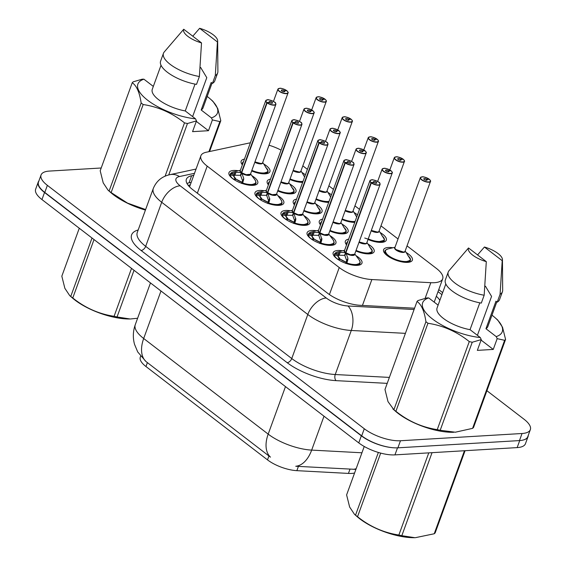 <?xml version="1.0" encoding="UTF-8"?>
<svg xmlns="http://www.w3.org/2000/svg" width="566" height="566" viewBox="0 0 566 566"><rect width="100%" height="100%" fill="white"/><g stroke="black" fill="none" stroke-linecap="round" stroke-linejoin="round"><path stroke-width="0.85" d="M356.064 255.712A15.317 5.66 -160 0 1 361.957 263.169A15.317 5.66 -160 0 1 357.252 265.369A15.317 5.66 -160 0 1 340.767 261.11A15.317 5.66 -160 0 1 333.176 252.691A15.317 5.66 -160 0 1 337.881 250.49A15.317 5.66 -160 0 1 342.501 250.773M330.013 235.704A15.317 5.66 -160 0 1 335.907 243.161A15.317 5.66 -160 0 1 331.202 245.361A15.317 5.66 -160 0 1 314.717 241.102A15.317 5.66 -160 0 1 307.119 232.683A15.317 5.66 -160 0 1 311.831 230.482A15.317 5.66 -160 0 1 316.451 230.765M303.963 215.696A15.317 5.66 -160 0 1 309.857 223.153A15.317 5.66 -160 0 1 305.152 225.353A15.317 5.66 -160 0 1 288.667 221.094A15.317 5.66 -160 0 1 281.069 212.675A15.317 5.66 -160 0 1 285.78 210.474A15.317 5.66 -160 0 1 290.4 210.757M277.913 195.687A15.317 5.66 -160 0 1 283.807 203.144A15.317 5.66 -160 0 1 279.102 205.345A15.317 5.66 -160 0 1 262.617 201.086A15.317 5.66 -160 0 1 255.018 192.666A15.317 5.66 -160 0 1 259.73 190.466A15.317 5.66 -160 0 1 264.35 190.749M251.863 175.679A15.317 5.66 -160 0 1 257.756 183.136A15.317 5.66 -160 0 1 253.052 185.337A15.317 5.66 -160 0 1 236.567 181.078A15.317 5.66 -160 0 1 228.968 172.658A15.317 5.66 -160 0 1 233.673 170.458A15.317 5.66 -160 0 1 238.3 170.741M367.964 244.038A15.317 5.66 -160 0 1 374.14 251.665A15.317 5.66 -160 0 1 369.428 253.865A15.317 5.66 -160 0 1 355.851 250.979M346.569 244.873A15.317 5.66 -160 0 1 345.352 241.187A15.317 5.66 -160 0 1 348.649 239.149M341.914 224.03A15.317 5.66 -160 0 1 348.09 231.657A15.317 5.66 -160 0 1 343.378 233.857A15.317 5.66 -160 0 1 329.801 230.97M320.519 224.865A15.317 5.66 -160 0 1 319.302 221.179A15.317 5.66 -160 0 1 322.599 219.141M315.863 204.022A15.317 5.66 -160 0 1 322.033 211.649A15.317 5.66 -160 0 1 317.328 213.849A15.317 5.66 -160 0 1 303.751 210.962M294.469 204.857A15.317 5.66 -160 0 1 293.252 201.171A15.317 5.66 -160 0 1 296.549 199.133M289.813 184.014A15.317 5.66 -160 0 1 295.983 191.641A15.317 5.66 -160 0 1 291.278 193.841A15.317 5.66 -160 0 1 277.694 190.954M268.418 184.849A15.317 5.66 -160 0 1 267.202 181.162A15.317 5.66 -160 0 1 270.498 179.125M263.763 164.006A15.317 5.66 -160 0 1 269.932 171.632A15.317 5.66 -160 0 1 265.228 173.833A15.317 5.66 -160 0 1 251.644 170.946M242.361 164.84A15.317 5.66 -160 0 1 241.151 161.154A15.317 5.66 -160 0 1 244.448 159.117M406.197 252.542A15.317 5.66 -160 0 1 412.366 260.169A15.317 5.66 -160 0 1 407.662 262.369A15.317 5.66 -160 0 1 391.177 258.11A15.317 5.66 -160 0 1 383.585 249.691A15.317 5.66 -160 0 1 388.29 247.491A15.317 5.66 -160 0 1 392.903 247.767M380.147 232.534A15.317 5.66 -160 0 1 386.316 240.161A15.317 5.66 -160 0 1 381.611 242.361A15.317 5.66 -160 0 1 368.027 239.475M354.755 222.381A15.317 5.66 -160 0 1 341.977 219.466M328.705 202.373A15.317 5.66 -160 0 1 315.927 199.458M302.654 182.365A15.317 5.66 -160 0 1 289.877 179.45M250.377 142.823A27.027 9.997 20 0 0 249.019 143.064L206.137 152.268A27.027 9.997 20 0 0 200.888 155.756A27.027 9.997 20 0 0 207.198 166.135L339.246 267.555A27.027 9.997 20 0 0 371.862 279.547L430.818 282.689A27.027 9.997 20 0 0 434.391 282.689A27.027 9.997 20 0 0 442.697 278.805A27.027 9.997 20 0 0 436.393 268.418L407.025 245.87M140.637 356.219L140.29 357.181A24.324 8.992 20 0 0 145.964 366.527L267.506 459.875A24.324 8.992 20 0 0 296.86 470.664L348.444 473.417A24.324 8.992 20 0 0 351.663 473.417A24.324 8.992 20 0 0 354.571 473.027M281.054 150.117A27.027 9.997 20 0 0 269.006 145.2M398.032 238.965L380.975 225.862M359.495 209.356L354.924 205.854M333.438 189.348L328.874 185.846M307.388 169.34L302.824 165.838M328.039 192.518A15.317 5.66 -160 0 1 331.421 194.895M354.097 212.526A15.317 5.66 -160 0 1 357.471 214.903M301.989 172.51A15.317 5.66 -160 0 1 305.371 174.887M160.985 290.988L143.686 338.503A36.04 13.322 20 0 1 135.281 324.665C132.982 331.145 132.727 337.697 134.517 344.305L137.722 351.953L145.971 361.525A31.533 19.032 -52.5 0 1 143.686 338.503L268.185 434.122A36.04 13.322 20 0 0 311.668 450.104A31.533 18.636 93 0 1 295.742 466.257L355.413 469.356M393.632 447.784A27.027 9.997 -160 0 1 361.334 435.813L44.53 192.49A27.027 9.997 -160 0 1 38.226 182.111A27.027 9.997 -160 0 1 38.877 180.979M528.262 435.353A27.027 9.997 -160 0 1 528.036 436.641A27.027 9.997 -160 0 1 523.012 440.079M145.971 361.525L270.47 457.144A31.533 19.032 127.5 0 1 268.185 434.122L285.476 386.606M528.036 436.641L525.453 443.716A27.027 9.997 -160 0 1 517.154 447.6L394.948 454.88A27.027 9.997 -160 0 1 358.759 442.888L41.955 199.572A27.027 9.997 -160 0 1 35.651 189.193L38.226 182.111M439.86 300.32A27.027 9.997 20 0 0 436.336 296.273M486.909 390.717L524.045 419.243A27.027 9.997 -160 0 1 530.349 429.622A27.027 9.997 -160 0 1 522.043 433.506L400.473 440.744A27.027 9.997 -160 0 1 364.285 428.752L47.367 185.351A27.027 9.997 -160 0 1 41.063 174.965A27.027 9.997 -160 0 1 49.369 171.081L101.201 167.996M530.349 429.622L527.774 436.704A27.027 9.997 -160 0 1 519.468 440.589L397.898 447.826A27.027 9.997 -160 0 1 361.709 435.834L44.792 192.433A27.027 9.997 -160 0 1 38.488 182.047L41.063 174.965M193.777 175.29L191.633 175.75A27.027 9.997 20 0 0 186.384 179.238A27.027 9.997 20 0 0 192.688 189.624L327.728 293.337A27.027 9.997 20 0 0 360.337 305.322L414.56 308.208M186.971 183.462A27.027 9.997 -160 0 1 189.058 182.832L191.202 182.372M326.073 100.387A5.405 2.002 -160 0 1 326.278 101.385A5.405 2.002 -160 0 1 324.622 102.163A5.405 2.002 -160 0 1 318.8 100.663A5.405 2.002 -160 0 1 316.118 97.692L317.887 96.821C318.884 96.468 321.212 97.218 324.849 99.064L324.834 99.276M324.849 99.064L324.799 99.05A5.228 1.931 20 0 0 317.95 96.843A5.228 1.931 20 0 0 317.568 99.602A5.228 1.931 20 0 0 324.566 101.915A5.228 1.931 20 0 0 325.089 99.269L322.578 99.34L322.245 100.26M322.578 99.34A1.804 0.665 -160 0 1 322.953 99.998A1.804 0.665 -160 0 1 322.401 100.253A1.804 0.665 -160 0 1 320.455 99.758A1.804 0.665 -160 0 1 319.564 98.767A1.804 0.665 -160 0 1 320.115 98.505A1.804 0.665 -160 0 1 322.478 99.269L324.799 99.05M322.478 99.269L322.118 100.253M299.195 172.014L293.167 170.401A5.405 2.002 20 0 0 299.195 172.014A5.405 2.002 20 0 0 300.857 171.243L326.278 101.385C326.724 101.3 326.349 100.599 325.146 99.291L325.174 99.34M304.614 176.967L301.409 171.583M300.355 182.252A13.513 4.995 20 0 0 302.032 182.252A13.513 4.995 20 0 0 302.718 182.188M304.734 176.634A13.513 4.995 20 0 0 303.793 175.736M287.846 91.89A5.405 2.002 -160 0 1 288.052 92.881A5.405 2.002 -160 0 1 286.389 93.659A5.405 2.002 -160 0 1 280.573 92.159A5.405 2.002 -160 0 1 277.892 89.187L279.654 88.317C280.658 87.963 282.979 88.713 286.622 90.56L286.608 90.779M286.622 90.56L286.573 90.546A5.228 1.931 20 0 0 279.724 88.338A5.228 1.931 20 0 0 279.335 91.098A5.228 1.931 20 0 0 286.332 93.418A5.228 1.931 20 0 0 286.863 90.772L284.351 90.843L284.019 91.756M284.351 90.843A1.804 0.665 -160 0 1 284.719 91.494A1.804 0.665 -160 0 1 284.167 91.756A1.804 0.665 -160 0 1 282.229 91.253A1.804 0.665 -160 0 1 281.337 90.263A1.804 0.665 -160 0 1 281.889 90.001A1.804 0.665 -160 0 1 284.252 90.765L286.573 90.546M284.252 90.765L283.891 91.749M260.968 163.51L254.941 161.897A5.405 2.002 20 0 0 260.961 163.517A5.405 2.002 20 0 0 262.624 162.739L288.052 92.881C288.497 92.796 288.115 92.102 286.92 90.786L286.948 90.836M251.856 170.373A13.174 4.868 -160 0 0 267.937 170.755L263.176 163.079M262.051 173.741L267.951 171.774L268.086 171.173M242.623 162.392A13.513 4.995 20 0 0 242.559 162.562A13.513 4.995 20 0 0 242.616 164.147M262.122 173.748A13.513 4.995 20 0 0 263.806 173.748A13.513 4.995 20 0 0 267.959 171.802A13.513 4.995 20 0 0 268.051 171.42M268.065 171.017A13.513 4.995 20 0 0 265.567 167.232M230.836 173.911A13.174 4.875 -160 0 1 233.341 171.908C231.374 172.602 230.397 173.309 230.397 174.045L230.27 174.738L230.836 173.911L235.958 172.354L241.378 172.573L240.38 175.311L240.918 174.894M275.663 103.394A5.405 2.002 -160 0 1 275.868 104.392A5.405 2.002 -160 0 1 274.213 105.163A5.405 2.002 -160 0 1 267.124 102.885L241.675 172.8L243.727 178.318L242.722 183.037L241.661 183.483M267.124 102.885L267.308 102.715A5.228 1.931 20 0 0 274.156 104.922A5.228 1.931 20 0 0 274.538 102.163A5.228 1.931 20 0 0 267.541 99.842A5.228 1.931 20 0 0 267.018 102.496L266.827 102.651A5.405 2.002 -160 0 1 265.709 100.691L240.288 170.543A5.405 2.002 20 0 0 241.399 172.51L241.378 172.573M241.675 172.8L240.677 175.545L242.694 181.155A1.804 0.665 -160 0 1 242.948 181.636L242.828 182.761M267.018 102.496L269.529 102.418A1.804 0.665 -160 0 1 269.154 101.767A1.804 0.665 -160 0 1 269.706 101.505A1.804 0.665 -160 0 1 271.652 102.007A1.804 0.665 -160 0 1 272.543 102.998A1.804 0.665 -160 0 1 271.991 103.26A1.804 0.665 -160 0 1 269.628 102.496L267.308 102.715M248.785 175.021A5.405 2.002 20 0 0 250.448 174.243L246.132 174.71L241.703 172.736A5.405 2.002 20 0 0 248.785 175.021M266.827 102.651L241.399 172.51L241.788 172.496M249.875 185.252L255.768 183.299A13.513 4.995 20 0 0 255.825 183.151M241.682 183.313L241.809 182.139A9.905 3.665 -160 0 1 236.362 179.323L241.809 182.118L242.687 181.155M230.546 173.72A13.513 4.995 20 0 0 230.376 174.066A13.513 4.995 20 0 0 233.164 178.969L235.81 178.891A9.905 3.665 -160 0 1 233.687 175.885L235.824 178.891L235.633 179.38M240.38 175.311L234.932 175.205L233.701 175.892L230.27 174.738M236.369 179.309L233.942 179.535M249.946 185.259A13.513 4.995 20 0 0 251.622 185.252A13.513 4.995 20 0 0 255.775 183.306L255.153 185.025M235.958 172.354L234.932 175.205M432.042 452.673L401.825 535.691L414.871 537.7A42.344 15.657 -160 0 1 359.82 518.845A42.344 15.657 -160 0 1 357.21 516.716L354.493 514.331L355.526 515.159L378.357 452.446M380.692 453.104L357.542 516.708A48.655 17.992 -160 0 1 356.516 515.937A48.655 17.992 -160 0 1 355.526 515.159M364.235 446.482L346.611 494.903L349.632 507.016L354.493 514.331M401.825 535.691A48.655 17.992 -160 0 1 398.867 535.033L428.773 452.864M465.075 450.706L435.169 532.875A48.655 17.992 -160 0 1 434.228 533.766L464.445 450.741M415.359 537.686L434.228 533.766M357.542 516.708C369.874 526.599 383.649 532.712 398.867 535.033M505.58 339.423L473.537 427.464A48.655 17.992 -160 0 1 472.589 428.356L504.631 340.315L497.174 338.645L496.226 336.614A42.344 15.657 -160 0 0 494.974 317.611L497.691 319.995L502.53 327.254L505.58 339.423A48.655 17.992 -160 0 1 504.631 340.315M497.174 338.645L493.255 349.427L477.343 350.375L481.263 339.593L472.235 342.246L440.192 430.287L455.34 432.212L472.589 428.356M491.974 315.177A42.344 15.657 -160 0 1 494.974 317.611M477.4 335.32L491.571 296.386L485.458 286.247M484.857 286.078A20.369 7.528 -160 0 1 485.812 286.707M484.418 247.024A18.02 6.665 -160 0 1 502.445 259.582A18.02 6.665 -160 0 1 502.212 260.685L484.418 247.024L477.57 254.933M502.445 259.582L502.679 290.266A28.831 10.662 -160 0 1 502.431 291.723A28.831 10.662 -160 0 1 500.082 294.278L497.217 302.145L495.972 301.19L485.953 328.719L496.226 336.614M502.212 260.685L500.082 294.278M502.431 291.723L499.566 299.591A28.831 10.662 -160 0 1 497.217 302.145M496.828 301.848L487.857 326.504A27.027 9.997 -160 0 1 485.953 328.719M481.263 339.593L480.315 337.562A42.344 15.657 -160 0 1 432.537 319.04A42.344 15.657 -160 0 1 428.681 297.907L426.99 297.907L417.963 300.56A48.655 17.992 -160 0 0 417.022 301.452L384.979 389.493L388 401.605L393.894 409.749L425.936 321.714C424.366 311.18 421.387 304.423 417.022 301.452M472.235 342.246A48.655 17.992 -160 0 1 469.278 341.588C456.946 331.697 443.171 325.584 427.953 323.257A48.655 17.992 -160 0 1 425.936 321.714M440.192 430.287A48.655 17.992 -160 0 1 437.235 429.629L469.278 341.588M427.953 323.257L395.91 411.298A48.655 17.992 -160 0 1 393.894 409.749M453.515 432.283A42.344 15.657 -160 0 1 453.239 432.29A42.344 15.657 -160 0 1 395.577 411.305L392.861 408.921M395.91 411.298C408.242 421.189 422.017 427.302 437.235 429.629M486.3 261.634A18.02 6.665 -160 0 1 468.507 247.972L486.3 261.634L484.171 295.226A28.831 10.662 -160 0 1 448.244 271.998A28.831 10.662 -160 0 1 449.001 270.725L468.507 247.972M484.171 295.226L481.305 303.093A28.831 10.662 -160 0 1 445.385 279.866L448.244 271.998M480.315 337.562L470.042 329.667A27.027 9.997 -160 0 1 437.058 308.017L445.81 283.969M470.042 329.667L479.812 302.824M438.105 305.138L428.681 297.907M493.255 349.427L481.086 340.081M134.036 270.293L117.042 316.967L130.088 318.976A42.344 15.657 -160 0 1 75.037 300.122A42.344 15.657 -160 0 1 72.434 297.992L69.71 295.608L70.75 296.435L92.01 238.017M94.027 239.567L72.766 297.985A48.655 17.992 -160 0 1 71.741 297.214A48.655 17.992 -160 0 1 70.75 296.435M79.275 228.24L61.828 276.18L64.857 288.292L69.71 295.608M117.042 316.967A48.655 17.992 -160 0 1 114.084 316.309L131.531 268.369M130.576 318.962L137.616 318.255M72.766 297.985C85.098 307.876 98.866 313.988 114.084 316.309M207.198 96.453A42.344 15.657 -160 0 1 210.198 98.887A42.344 15.657 -160 0 1 211.443 117.891L212.399 119.921L219.856 121.591A48.655 17.992 -160 0 0 220.797 120.7L209.576 151.525M210.198 98.887L212.915 101.272L217.747 108.531L220.797 120.7M192.617 116.596L206.788 77.662L200.675 67.531M200.081 67.354A20.369 7.528 -160 0 1 201.029 67.984M199.642 28.3A18.02 6.665 -160 0 1 217.662 40.858A18.02 6.665 -160 0 1 217.429 41.962L199.642 28.3L192.794 36.21M217.662 40.858L217.896 71.542A28.831 10.662 -160 0 1 217.648 73A28.831 10.662 -160 0 1 215.299 75.554L212.434 83.421L211.189 82.466L201.171 109.995L211.443 117.891M217.429 41.962L215.299 75.554M217.648 73L214.79 80.867A28.831 10.662 -160 0 1 212.434 83.421M212.045 83.124L203.074 107.781A27.027 9.997 -160 0 1 201.171 109.995M212.399 119.921L208.472 130.704L192.56 131.652L196.487 120.869L187.452 123.522A48.655 17.992 -160 0 1 184.495 122.864C172.163 112.974 158.388 106.861 143.177 104.533A48.655 17.992 -160 0 1 141.16 102.991C139.583 92.456 136.611 85.699 132.239 82.728A48.655 17.992 -160 0 1 133.18 81.837L142.215 79.183L143.906 79.183A42.344 15.657 -160 0 0 147.761 100.316A42.344 15.657 -160 0 0 195.532 118.839L185.259 110.943A27.027 9.997 -160 0 1 152.275 89.294L161.027 65.246M196.487 120.869L195.532 118.839M208.904 151.674L219.856 121.591M187.452 123.522L168.732 174.951M165.081 176.203L184.495 122.864M143.177 104.533L111.134 192.574A48.655 17.992 -160 0 1 109.118 191.025L141.16 102.991M132.239 82.728L100.196 170.769L103.217 182.882L108.078 190.197L109.118 191.025M145.427 210.078A42.344 15.657 -160 0 1 110.794 192.582L108.078 190.197M111.134 192.574L127.477 203.095L145.618 209.554M201.517 42.91A18.02 6.665 -160 0 1 183.731 29.248L201.517 42.91L199.388 76.502A28.831 10.662 -160 0 1 163.468 53.275A28.831 10.662 -160 0 1 164.218 52.001L183.731 29.248M199.388 76.502L196.522 84.369A28.831 10.662 -160 0 1 160.602 61.142L163.468 53.275M185.259 110.943L195.029 84.101M153.322 86.421L143.906 79.183M208.472 130.704L196.303 121.357M352.123 120.395A5.405 2.002 -160 0 1 352.328 121.393A5.405 2.002 -160 0 1 350.672 122.171A5.405 2.002 -160 0 1 344.85 120.671A5.405 2.002 -160 0 1 342.168 117.7L343.937 116.829C344.935 116.476 347.262 117.226 350.899 119.072L350.885 119.284M350.899 119.072L350.849 119.058A5.228 1.931 20 0 0 344.001 116.851A5.228 1.931 20 0 0 343.619 119.61A5.228 1.931 20 0 0 350.616 121.923A5.228 1.931 20 0 0 351.139 119.277L348.628 119.348L348.295 120.268M348.628 119.348A1.804 0.665 -160 0 1 349.003 120.006A1.804 0.665 -160 0 1 348.451 120.261A1.804 0.665 -160 0 1 346.512 119.766A1.804 0.665 -160 0 1 345.614 118.775A1.804 0.665 -160 0 1 346.173 118.513A1.804 0.665 -160 0 1 348.529 119.277L350.849 119.058M348.529 119.277L348.175 120.261M325.245 192.023L319.217 190.409A5.405 2.002 20 0 0 325.245 192.023A5.405 2.002 20 0 0 326.907 191.251L352.328 121.393C352.774 121.308 352.399 120.608 351.196 119.299L351.224 119.348M330.664 196.975L327.459 191.591M326.405 202.26A13.513 4.995 20 0 0 328.082 202.26A13.513 4.995 20 0 0 328.768 202.196M330.785 196.643A13.513 4.995 20 0 0 329.844 195.744M378.18 140.403A5.405 2.002 -160 0 1 378.385 141.401A5.405 2.002 -160 0 1 376.723 142.179A5.405 2.002 -160 0 1 370.9 140.679A5.405 2.002 -160 0 1 368.225 137.708L369.987 136.838C370.992 136.484 373.312 137.234 376.949 139.08L376.942 139.293M376.949 139.08L376.906 139.066A5.228 1.931 20 0 0 370.058 136.859A5.228 1.931 20 0 0 369.669 139.618A5.228 1.931 20 0 0 376.666 141.932A5.228 1.931 20 0 0 377.189 139.286L374.678 139.356L374.345 140.276M374.678 139.356A1.804 0.665 -160 0 1 375.053 140.014A1.804 0.665 -160 0 1 374.501 140.269A1.804 0.665 -160 0 1 372.562 139.774A1.804 0.665 -160 0 1 371.664 138.783A1.804 0.665 -160 0 1 372.223 138.521A1.804 0.665 -160 0 1 374.579 139.286L376.906 139.066M374.579 139.286L374.225 140.269M351.295 212.031L345.274 210.418A5.405 2.002 20 0 0 351.295 212.031A5.405 2.002 20 0 0 352.958 211.26L378.385 141.401C378.824 141.316 378.449 140.616 377.246 139.307L377.274 139.356M356.721 216.983L353.509 211.599M352.455 222.268A13.513 4.995 20 0 0 354.132 222.268A13.513 4.995 20 0 0 354.818 222.205M356.842 216.651A13.513 4.995 20 0 0 355.901 215.752M404.23 160.411A5.405 2.002 -160 0 1 404.435 161.409A5.405 2.002 -160 0 1 402.773 162.187A5.405 2.002 -160 0 1 396.95 160.687A5.405 2.002 -160 0 1 394.276 157.716L396.037 156.846C397.042 156.492 399.363 157.242 403.006 159.088L402.992 159.301M403.006 159.088L402.957 159.074A5.228 1.931 20 0 0 396.108 156.867A5.228 1.931 20 0 0 395.719 159.626A5.228 1.931 20 0 0 402.716 161.94A5.228 1.931 20 0 0 403.24 159.294L400.735 159.364L400.395 160.284M400.735 159.364A1.804 0.665 -160 0 1 401.103 160.022A1.804 0.665 -160 0 1 400.551 160.277A1.804 0.665 -160 0 1 398.613 159.782A1.804 0.665 -160 0 1 397.714 158.791A1.804 0.665 -160 0 1 398.273 158.53A1.804 0.665 -160 0 1 400.629 159.294L402.957 159.074M400.629 159.294L400.275 160.277M377.345 232.039L371.324 230.426A5.405 2.002 20 0 0 377.345 232.039A5.405 2.002 20 0 0 379.008 231.268L404.435 161.409C404.881 161.324 404.499 160.624 403.296 159.315L403.325 159.364M368.24 238.902A13.174 4.868 -160 0 0 384.321 239.284L379.56 231.607M364.723 238.01L377.041 242.156L384.335 240.302L384.47 239.694M378.505 242.276A13.513 4.995 20 0 0 380.182 242.276A13.513 4.995 20 0 0 384.335 240.331A13.513 4.995 20 0 0 384.434 239.942M384.448 239.538A13.513 4.995 20 0 0 381.951 235.76M430.28 180.42A5.405 2.002 -160 0 1 430.485 181.417A5.405 2.002 -160 0 1 428.823 182.195A5.405 2.002 -160 0 1 423.007 180.696A5.405 2.002 -160 0 1 420.326 177.724L422.087 176.854C423.092 176.5 425.413 177.25 429.056 179.097L429.042 179.309M429.056 179.097L429.007 179.082A5.228 1.931 20 0 0 422.158 176.875A5.228 1.931 20 0 0 421.769 179.634A5.228 1.931 20 0 0 428.766 181.948A5.228 1.931 20 0 0 429.29 179.302L426.785 179.372L426.453 180.292M426.785 179.372A1.804 0.665 -160 0 1 427.153 180.03A1.804 0.665 -160 0 1 426.601 180.285A1.804 0.665 -160 0 1 424.663 179.79A1.804 0.665 -160 0 1 423.771 178.799A1.804 0.665 -160 0 1 424.323 178.538A1.804 0.665 -160 0 1 426.686 179.302L429.007 179.082M426.686 179.302L426.325 180.285M421.118 177.087A5.405 2.002 -160 0 0 420.326 177.724L394.898 247.575A5.405 2.002 20 0 0 396.158 249.648A5.405 2.002 20 0 0 403.395 252.047A5.405 2.002 20 0 0 405.058 251.276L430.485 181.417C430.931 181.332 430.549 180.632 429.346 179.323L429.382 179.372M403.395 252.047L396.158 249.648A5.405 1.995 -160 0 0 404.485 251.82M395.011 247.271L387.936 248.941A13.174 4.868 -160 0 0 393.561 258.577A13.174 4.868 -160 0 0 410.371 259.292L405.61 251.615M404.485 262.277L410.385 260.31A13.513 4.995 20 0 0 410.484 259.95M385.057 250.929A13.513 4.995 20 0 0 384.986 251.092L388.142 256.285A13.513 4.995 20 0 0 388.205 256.334M387.936 248.941C385.665 249.917 384.689 250.639 384.993 251.092A13.513 4.995 20 0 0 388.142 256.285M404.556 262.284A13.513 4.995 20 0 0 406.232 262.277A13.513 4.995 20 0 0 410.385 260.339L410.52 259.702M410.499 259.546A13.513 4.995 20 0 0 408.001 255.768M256.596 193.728A13.513 4.995 20 0 0 256.426 194.074L256.327 194.746L256.886 193.919L262.016 192.362L267.428 192.582L266.43 195.32L266.968 194.902M301.713 123.402A5.405 2.002 -160 0 1 301.919 124.4A5.405 2.002 -160 0 1 300.263 125.171A5.405 2.002 -160 0 1 293.174 122.893L267.725 192.808L269.777 199.522L268.772 203.045L267.711 203.491M293.174 122.893L293.358 122.723A5.228 1.931 20 0 0 300.206 124.93A5.228 1.931 20 0 0 300.588 122.171A5.228 1.931 20 0 0 293.591 119.851A5.228 1.931 20 0 0 293.068 122.504L292.877 122.659A5.405 2.002 -160 0 1 291.759 120.7L266.338 190.551A5.405 2.002 20 0 0 267.456 192.518L267.428 192.582M267.725 192.808L266.728 195.553L268.744 201.163A1.804 0.665 -160 0 1 268.999 201.645L268.878 202.77M293.068 122.504L295.579 122.426A1.804 0.665 -160 0 1 295.204 121.775A1.804 0.665 -160 0 1 295.756 121.513A1.804 0.665 -160 0 1 297.702 122.015A1.804 0.665 -160 0 1 298.593 123.006A1.804 0.665 -160 0 1 298.041 123.268A1.804 0.665 -160 0 1 295.678 122.504L293.358 122.723M274.835 195.029A5.405 2.002 20 0 0 276.498 194.251L272.182 194.718L267.753 192.744A5.405 2.002 20 0 0 274.835 195.029M292.877 122.659L267.456 192.518L267.838 192.504M275.925 205.26L281.818 203.307A13.513 4.995 20 0 0 281.875 203.159M267.732 203.321L267.86 202.147A9.905 3.665 -160 0 1 262.412 199.331L267.86 202.126L269.777 198.326M256.886 193.919A13.174 4.875 -160 0 1 259.391 191.916C257.424 192.61 256.448 193.317 256.448 194.053A13.513 4.995 20 0 0 259.214 198.977L261.86 198.899A9.905 3.665 -160 0 1 259.737 195.893M266.43 195.32L260.99 195.213L259.752 195.9L261.874 198.899L261.683 199.388M262.405 199.324L259.992 199.543M275.996 205.267A13.513 4.995 20 0 0 277.673 205.26A13.513 4.995 20 0 0 281.826 203.314L281.203 205.034M260.813 192.638L260.035 194.761A1.804 0.665 -160 0 1 260.983 195.199L262.016 192.362M282.936 213.927A13.174 4.875 -160 0 1 285.441 211.925C283.481 212.618 282.498 213.325 282.498 214.061L282.377 214.755L282.936 213.927L288.066 212.37L293.478 212.59L292.481 215.328L293.018 214.91M327.771 143.41A5.405 2.002 -160 0 1 327.976 144.408A5.405 2.002 -160 0 1 326.313 145.179A5.405 2.002 -160 0 1 319.224 142.901L293.775 212.816L295.827 219.53L294.822 223.054L293.761 223.499M319.224 142.901L319.408 142.731A5.228 1.931 20 0 0 326.257 144.938A5.228 1.931 20 0 0 326.639 142.179A5.228 1.931 20 0 0 319.649 139.859A5.228 1.931 20 0 0 319.118 142.512L318.927 142.667A5.405 2.002 -160 0 1 317.816 140.708L292.389 210.559A5.405 2.002 20 0 0 293.506 212.526L293.478 212.59M293.775 212.816L292.778 215.561L294.794 221.172A1.804 0.665 -160 0 1 295.049 221.653L294.928 222.778M319.118 142.512L321.63 142.434A1.804 0.665 -160 0 1 321.255 141.783A1.804 0.665 -160 0 1 321.813 141.521A1.804 0.665 -160 0 1 323.752 142.024A1.804 0.665 -160 0 1 324.643 143.014A1.804 0.665 -160 0 1 324.092 143.276A1.804 0.665 -160 0 1 321.729 142.512L319.408 142.731M300.886 215.038A5.405 2.002 20 0 0 302.548 214.259L298.232 214.726L293.804 212.752A5.405 2.002 20 0 0 300.886 215.038M318.927 142.667L293.506 212.526L293.888 212.512M301.975 225.268L307.869 223.315A13.513 4.995 20 0 0 307.925 223.167M293.782 223.329L293.91 222.155A9.905 3.665 -160 0 1 288.462 219.339L293.91 222.134L295.827 218.335M282.646 213.736A13.513 4.995 20 0 0 282.476 214.082A13.513 4.995 20 0 0 285.264 218.985L287.91 218.908A9.905 3.665 -160 0 1 285.788 215.901L287.931 218.908L287.733 219.396M292.481 215.328L287.04 215.221L285.802 215.908L282.377 214.755M288.455 219.332L286.042 219.551M302.046 225.275A13.513 4.995 20 0 0 303.723 225.268A13.513 4.995 20 0 0 307.876 223.322L307.253 225.042M286.863 212.646L286.085 214.769A1.804 0.665 -160 0 1 287.033 215.207L288.066 212.37M308.696 233.744A13.513 4.995 20 0 0 308.527 234.091L308.428 234.763L308.986 233.935L314.116 232.378L319.528 232.598L318.531 235.336L319.068 234.918M353.821 163.418A5.405 2.002 -160 0 1 354.026 164.416A5.405 2.002 -160 0 1 352.363 165.187A5.405 2.002 -160 0 1 345.274 162.909L319.832 232.824L321.877 239.538L320.872 243.062L319.818 243.507M345.274 162.909L345.458 162.739A5.228 1.931 20 0 0 352.307 164.947A5.228 1.931 20 0 0 352.696 162.187A5.228 1.931 20 0 0 345.699 159.867A5.228 1.931 20 0 0 345.168 162.52L344.977 162.675A5.405 2.002 -160 0 1 343.866 160.716L318.439 230.567A5.405 2.002 20 0 0 319.557 232.534L319.528 232.598M319.832 232.824L318.828 235.569L320.844 241.18A1.804 0.665 -160 0 1 321.106 241.661L320.979 242.786M345.168 162.52L347.68 162.442A1.804 0.665 -160 0 1 347.305 161.791A1.804 0.665 -160 0 1 347.864 161.529A1.804 0.665 -160 0 1 349.802 162.032A1.804 0.665 -160 0 1 350.694 163.022A1.804 0.665 -160 0 1 350.142 163.284A1.804 0.665 -160 0 1 347.779 162.52L345.458 162.739M326.936 235.046A5.405 2.002 20 0 0 328.598 234.267L324.283 234.734L319.854 232.76A5.405 2.002 20 0 0 326.936 235.046M344.977 162.675L319.557 232.534L319.939 232.52M328.025 245.276L333.926 243.323C334.456 243.175 334.166 241.986 333.056 239.772A13.174 4.875 -160 0 1 320.872 243.062M319.832 243.338L319.967 242.142A9.905 3.665 -160 0 1 314.512 239.347L319.967 242.142L321.877 238.343M308.986 233.935A13.174 4.875 -160 0 1 311.491 231.933C309.531 232.626 308.548 233.334 308.548 234.069A13.513 4.995 20 0 0 311.314 238.994L313.96 238.916A9.905 3.665 -160 0 1 311.845 235.909M313.96 238.93L313.783 239.404M318.531 235.336L313.09 235.23L311.852 235.916L313.981 238.916M314.526 239.333L312.092 239.56M328.096 245.283A13.513 4.995 20 0 0 329.773 245.276A13.513 4.995 20 0 0 333.926 243.33A13.513 4.995 20 0 0 333.975 243.175M314.116 232.378L313.09 235.23M335.037 253.943A13.174 4.875 -160 0 1 337.541 251.941C335.581 252.634 334.598 253.342 334.598 254.077L334.478 254.771L335.037 253.943L340.166 252.386L345.578 252.606L344.581 255.344L345.119 254.926M379.871 183.426A5.405 2.002 -160 0 1 380.076 184.424A5.405 2.002 -160 0 1 378.413 185.195A5.405 2.002 -160 0 1 371.331 182.917L345.883 252.832L347.934 258.351L346.93 263.07L345.868 263.515M371.331 182.917L371.508 182.747A5.228 1.931 20 0 0 378.357 184.955A5.228 1.931 20 0 0 378.746 182.195A5.228 1.931 20 0 0 371.749 179.875A5.228 1.931 20 0 0 371.218 182.528L371.027 182.684A5.405 2.002 -160 0 1 369.916 180.724L344.489 250.575A5.405 2.002 20 0 0 345.607 252.542L345.578 252.606M345.883 252.832L344.878 255.577L346.901 261.188A1.804 0.665 -160 0 1 347.156 261.669L347.029 262.794M371.218 182.528L373.73 182.45A1.804 0.665 -160 0 1 373.355 181.799A1.804 0.665 -160 0 1 373.914 181.537A1.804 0.665 -160 0 1 375.852 182.04A1.804 0.665 -160 0 1 376.744 183.03A1.804 0.665 -160 0 1 376.192 183.292A1.804 0.665 -160 0 1 373.829 182.528L371.508 182.747M352.986 255.054A5.405 2.002 20 0 0 354.649 254.275L350.333 254.742L345.904 252.769A5.405 2.002 20 0 0 352.986 255.054M371.027 182.684L345.607 252.535L345.989 252.528M354.075 265.284L359.976 263.332A13.513 4.995 20 0 0 360.033 263.183M338.143 259.568L340.576 259.341L346.017 262.15L347.934 258.351M345.883 263.346L346.017 262.171A9.905 3.665 -160 0 1 340.562 259.355M344.581 255.344L339.14 255.238L337.909 255.924L340.017 258.938A9.905 3.665 -160 0 1 337.895 255.917M334.747 253.752A13.513 4.995 20 0 0 334.577 254.099A13.513 4.995 20 0 0 337.371 259.002L340.01 258.924L339.833 259.412M354.146 265.291A13.513 4.995 20 0 0 355.823 265.284A13.513 4.995 20 0 0 359.976 263.339L359.353 265.058M338.963 252.662L338.192 254.785A1.804 0.665 -160 0 1 339.133 255.224L340.166 252.386M313.897 111.898A5.405 2.002 -160 0 1 314.102 112.889A5.405 2.002 -160 0 1 312.439 113.667A5.405 2.002 -160 0 1 306.623 112.167A5.405 2.002 -160 0 1 303.942 109.196L305.704 108.325C306.708 107.972 309.029 108.722 312.673 110.568L312.658 110.787M312.673 110.568L312.623 110.554A5.228 1.931 20 0 0 305.774 108.347A5.228 1.931 20 0 0 305.385 111.106A5.228 1.931 20 0 0 312.382 113.426A5.228 1.931 20 0 0 312.913 110.78L310.401 110.851L310.069 111.764M310.401 110.851A1.804 0.665 -160 0 1 310.769 111.502A1.804 0.665 -160 0 1 310.218 111.764A1.804 0.665 -160 0 1 308.279 111.261A1.804 0.665 -160 0 1 307.388 110.271A1.804 0.665 -160 0 1 307.939 110.009A1.804 0.665 -160 0 1 310.302 110.773L312.623 110.554M310.302 110.773L309.942 111.757M287.019 183.518L280.991 181.905A5.405 2.002 20 0 0 287.019 183.525A5.405 2.002 20 0 0 288.674 182.747L314.102 112.889C314.547 112.804 314.165 112.11 312.97 110.794L312.998 110.844M277.906 190.381A13.174 4.868 -160 0 0 293.987 190.763L289.226 183.087M288.101 193.749L294.002 191.782M268.673 182.401A13.513 4.995 20 0 0 268.609 182.57A13.513 4.995 20 0 0 268.666 184.155M288.172 193.756A13.513 4.995 20 0 0 289.856 193.756A13.513 4.995 20 0 0 294.009 191.81A13.513 4.995 20 0 0 294.101 191.428M294.115 191.025A13.513 4.995 20 0 0 291.617 187.24M339.947 131.906A5.405 2.002 -160 0 1 340.152 132.897A5.405 2.002 -160 0 1 338.489 133.675A5.405 2.002 -160 0 1 332.674 132.175A5.405 2.002 -160 0 1 329.992 129.204L331.754 128.333C332.758 127.98 335.079 128.73 338.723 130.576L338.709 130.796M338.723 130.576L338.673 130.562A5.228 1.931 20 0 0 331.825 128.355A5.228 1.931 20 0 0 331.435 131.114A5.228 1.931 20 0 0 338.433 133.434A5.228 1.931 20 0 0 338.963 130.788L336.452 130.859L336.119 131.772M336.452 130.859A1.804 0.665 -160 0 1 336.82 131.51A1.804 0.665 -160 0 1 336.268 131.772A1.804 0.665 -160 0 1 334.329 131.27A1.804 0.665 -160 0 1 333.438 130.279A1.804 0.665 -160 0 1 333.99 130.017A1.804 0.665 -160 0 1 336.353 130.781L338.673 130.562M336.353 130.781L335.992 131.765M313.069 203.527L307.041 201.913A5.405 2.002 20 0 0 313.069 203.534A5.405 2.002 20 0 0 314.724 202.755L340.152 132.897C340.598 132.812 340.223 132.119 339.02 130.803L339.048 130.852M303.956 210.389A13.174 4.868 -160 0 0 320.038 210.771L315.276 203.095M314.151 213.757L320.052 211.79L320.186 211.189M294.723 202.409A13.513 4.995 20 0 0 294.66 202.578A13.513 4.995 20 0 0 294.716 204.163M314.222 213.764A13.513 4.995 20 0 0 315.906 213.764A13.513 4.995 20 0 0 320.059 211.818A13.513 4.995 20 0 0 320.151 211.436M320.165 211.033A13.513 4.995 20 0 0 317.668 207.248M365.997 151.914A5.405 2.002 -160 0 1 366.202 152.905A5.405 2.002 -160 0 1 364.539 153.683A5.405 2.002 -160 0 1 358.724 152.183A5.405 2.002 -160 0 1 356.042 149.212L357.804 148.342C358.809 147.988 361.129 148.738 364.773 150.584L364.759 150.804M364.773 150.584L364.723 150.57A5.228 1.931 20 0 0 357.875 148.363A5.228 1.931 20 0 0 357.486 151.122A5.228 1.931 20 0 0 364.483 153.443A5.228 1.931 20 0 0 365.013 150.797L362.502 150.867L362.169 151.78M362.502 150.867A1.804 0.665 -160 0 1 362.877 151.518A1.804 0.665 -160 0 1 362.318 151.78A1.804 0.665 -160 0 1 360.379 151.278A1.804 0.665 -160 0 1 359.488 150.287A1.804 0.665 -160 0 1 360.04 150.025A1.804 0.665 -160 0 1 362.403 150.789L364.723 150.57M362.403 150.789L362.042 151.773M339.119 223.535L333.091 221.922A5.405 2.002 20 0 0 339.119 223.542A5.405 2.002 20 0 0 340.782 222.763L366.202 152.905C366.648 152.82 366.273 152.127 365.07 150.811L365.013 150.797M330.006 230.397A13.174 4.868 -160 0 0 346.088 230.779L341.333 223.103M340.201 233.765L346.102 231.798A13.513 4.995 20 0 0 346.201 231.444M320.781 222.417A13.513 4.995 20 0 0 320.71 222.587A13.513 4.995 20 0 0 320.766 224.171M340.279 233.772A13.513 4.995 20 0 0 341.956 233.772A13.513 4.995 20 0 0 346.109 231.827L346.236 231.197M346.215 231.041A13.513 4.995 20 0 0 343.718 227.256M392.047 171.923A5.405 2.002 -160 0 1 392.252 172.913A5.405 2.002 -160 0 1 390.59 173.691A5.405 2.002 -160 0 1 384.774 172.191A5.405 2.002 -160 0 1 382.092 169.22L383.861 168.35C384.859 167.996 387.179 168.746 390.823 170.592L390.809 170.812M390.823 170.592L390.773 170.578A5.228 1.931 20 0 0 383.925 168.371A5.228 1.931 20 0 0 383.543 171.13A5.228 1.931 20 0 0 390.533 173.451A5.228 1.931 20 0 0 391.064 170.805L388.552 170.875L388.219 171.788M388.552 170.875A1.804 0.665 -160 0 1 388.927 171.526A1.804 0.665 -160 0 1 388.368 171.788A1.804 0.665 -160 0 1 386.429 171.286A1.804 0.665 -160 0 1 385.538 170.295A1.804 0.665 -160 0 1 386.09 170.033A1.804 0.665 -160 0 1 388.453 170.798L390.773 170.578M388.453 170.798L388.092 171.781M365.169 243.543L359.141 241.93A5.405 2.002 20 0 0 365.169 243.55A5.405 2.002 20 0 0 366.832 242.772L392.252 172.913C392.698 172.828 392.323 172.135 391.12 170.819L391.064 170.805M356.056 250.405A13.174 4.868 -160 0 0 372.138 250.788L367.384 243.111M366.252 253.773L372.152 251.806L372.294 251.205M346.831 242.425A13.513 4.995 20 0 0 346.76 242.595A13.513 4.995 20 0 0 346.817 244.179M366.329 253.78A13.513 4.995 20 0 0 368.006 253.78A13.513 4.995 20 0 0 372.159 251.835A13.513 4.995 20 0 0 372.251 251.453M372.272 251.049A13.513 4.995 20 0 0 369.768 247.264M425.108 298.367L430.818 282.689M348.444 473.417L350.007 469.129M145.964 366.527L147.386 362.608M267.506 459.875L268.935 455.955M296.86 470.664L298.416 466.377M362.438 305.435L371.862 279.547M329.419 294.561L339.246 267.555M197.343 193.197L207.198 166.135M356.148 468.683A31.533 18.636 93 0 1 353.113 469.327M324.007 416.201L311.668 450.104L361.936 452.786M517.154 447.6L519.708 440.567M394.948 454.88L397.509 447.848M358.759 442.888L361.334 435.813M41.955 199.572L44.53 192.49M387.201 383.366L336.07 380.642A40.547 14.992 -160 0 1 287.146 362.665L141.061 250.462A40.547 14.992 -160 0 1 138.182 229.973M400.473 440.744L397.898 447.826M364.285 428.752L361.709 435.834M522.043 433.506L519.468 440.589M47.367 185.351L44.792 192.433M405.405 333.353L351.281 330.473L335.242 374.522L389.373 377.409M194.499 173.316L179.457 176.55A18.02 6.665 20 0 0 180.165 185.797L326.249 297.999A18.02 6.665 20 0 0 347.991 305.987A18.02 10.648 93 0 1 351.281 330.473A36.04 13.322 -160 0 1 307.798 314.484L291.759 358.54A36.04 13.322 20 0 0 335.242 374.522A4.507 2.66 -87 0 0 336.07 380.642M326.249 297.999A18.02 10.874 127.5 0 0 307.798 314.484L161.706 202.281L145.674 246.337L291.759 358.54A4.507 2.717 -52.5 0 1 287.146 362.665M180.165 185.797A18.02 10.874 127.5 0 0 161.706 202.281A36.04 13.322 -160 0 1 153.301 188.443L137.269 232.492A36.04 13.322 20 0 0 145.674 246.337A4.507 2.717 -52.5 0 1 141.061 250.462M347.991 305.987L414.086 309.51M441.919 294.653L438.02 291.653M196.048 169.057L169.949 174.661A18.02 14.426 77.9 0 1 179.457 176.55M189.058 182.832L191.633 175.75M300.914 171.088A5.568 2.059 -160 0 1 298.551 172.411A5.568 2.059 -160 0 1 293.032 170.769M311.668 109.931L316.118 97.692A5.405 2.002 -160 0 1 316.918 97.055M300.284 171.788A5.405 1.995 -160 0 1 293.167 170.401M303.008 181.382A13.174 4.868 -160 0 1 290.082 178.877M262.681 162.584A5.568 2.059 -160 0 1 260.325 163.907A5.568 2.059 -160 0 1 254.806 162.265M273.435 101.427L277.892 89.187A5.405 2.002 -160 0 1 278.691 88.558M262.051 163.284A5.405 1.995 -160 0 1 254.941 161.897M243.012 163.065A13.174 4.868 -160 0 1 243.67 161.246M240.84 172.531A5.568 2.059 -160 0 1 240.345 170.387M250.505 174.08A5.568 2.059 -160 0 1 247.767 175.389A5.568 2.059 -160 0 1 241.887 173.338M250.448 174.243L275.868 104.392L275.472 103.012C276.59 102.474 267.435 98.831 267.477 99.821L265.709 100.691A5.405 2.002 -160 0 1 266.508 100.062M241.406 172.51A5.405 2.002 -160 0 1 240.373 171.335M249.875 174.788A5.405 2.002 -160 0 1 241.703 172.743M250.561 173.939L254.898 179.747A13.174 4.875 -160 0 1 242.722 183.037M243.72 179.514L242.948 181.636A0.899 0.835 -173.7 0 1 241.809 182.139L241.809 182.118M243.727 178.318L242.694 181.155M234.756 172.63L233.984 174.752A1.804 0.665 -160 0 1 234.925 175.191M231.154 173.797L233.984 174.752L233.645 175.87M326.964 191.096A5.568 2.059 -160 0 1 324.601 192.419A5.568 2.059 -160 0 1 319.082 190.777M337.718 129.939L342.168 117.7A5.405 2.002 -160 0 1 342.968 117.063M326.334 191.796A5.405 1.995 -160 0 1 319.217 190.409M329.058 201.39A13.174 4.868 -160 0 1 316.139 198.885M353.014 211.104A5.568 2.059 -160 0 1 350.651 212.427A5.568 2.059 -160 0 1 345.14 210.785M363.768 149.948L368.225 137.708A5.405 2.002 -160 0 1 369.018 137.071M352.385 211.804A5.405 1.995 -160 0 1 345.274 210.418M355.108 221.398A13.174 4.868 -160 0 1 342.189 218.893M379.064 231.112A5.568 2.059 -160 0 1 376.708 232.435A5.568 2.059 -160 0 1 371.19 230.794M389.818 169.956L394.276 157.716A5.405 2.002 -160 0 1 395.068 157.079M378.435 231.812A5.405 1.995 -160 0 1 371.324 230.426M405.115 251.12A5.568 2.059 -160 0 1 399.157 251.665A5.568 2.059 -160 0 1 394.955 247.413M266.89 192.539A5.568 2.059 -160 0 1 266.395 190.395M276.555 194.088A5.568 2.059 -160 0 1 273.817 195.397A5.568 2.059 -160 0 1 267.937 193.346M276.498 194.251L301.919 124.4L301.522 123.02C302.64 122.482 293.485 118.839 293.528 119.829L291.759 120.7A5.405 2.002 -160 0 1 292.558 120.07M267.456 192.518A5.405 2.002 -160 0 1 266.423 191.343M275.925 194.796A5.405 2.002 -160 0 1 267.753 192.751M276.611 193.947L280.955 199.756A13.174 4.875 -160 0 1 268.772 203.045M267.86 202.147L267.86 202.126A0.899 0.835 -173.7 0 0 268.999 201.645L269.777 199.522M259.752 195.9L256.327 194.746M257.205 193.805L260.035 194.761L259.695 195.878M292.94 212.547A5.568 2.059 -160 0 1 292.445 210.403M302.605 214.097A5.568 2.059 -160 0 1 299.867 215.405A5.568 2.059 -160 0 1 293.987 213.354M302.548 214.259L327.976 144.408L327.572 143.028C328.69 142.49 319.535 138.847 319.578 139.837L317.816 140.708A5.405 2.002 -160 0 1 318.608 140.078M293.506 212.526A5.405 2.002 -160 0 1 292.473 211.351M301.975 214.804A5.405 2.002 -160 0 1 293.804 212.759M302.661 213.955L307.005 219.764A13.174 4.875 -160 0 1 294.822 223.054M295.827 219.53L295.049 221.653A0.899 0.835 -173.7 0 1 293.91 222.155L293.91 222.134M283.255 213.814L286.085 214.769L285.745 215.887M318.991 232.555A5.568 2.059 -160 0 1 318.495 230.412M328.655 234.105A5.568 2.059 -160 0 1 325.917 235.414A5.568 2.059 -160 0 1 320.038 233.362M328.598 234.267L354.026 164.416L353.623 163.036C354.74 162.499 345.593 158.855 345.628 159.845L343.866 160.716A5.405 2.002 -160 0 1 344.659 160.086M319.557 232.534A5.405 2.002 -160 0 1 318.531 231.36M328.025 234.812A5.405 2.002 -160 0 1 319.854 232.768M311.852 235.916L308.428 234.763M321.877 239.538L321.106 241.661A0.899 0.835 -173.7 0 1 319.96 242.163M312.913 232.654L312.142 234.777A1.804 0.665 -160 0 1 313.083 235.215M309.305 233.822L312.142 234.777L311.795 235.895M345.041 252.563A5.568 2.059 -160 0 1 344.545 250.42M354.712 254.113A5.568 2.059 -160 0 1 351.967 255.422A5.568 2.059 -160 0 1 346.095 253.37M354.649 254.275L380.076 184.424L379.673 183.044C380.791 182.507 371.643 178.863 371.678 179.854L369.916 180.724A5.405 2.002 -160 0 1 370.709 180.094M345.607 252.542A5.405 2.002 -160 0 1 344.581 251.368M354.075 254.82A5.405 2.002 -160 0 1 345.904 252.776M354.762 253.971L359.106 259.78A13.174 4.875 -160 0 1 346.93 263.07M346.017 262.171L346.017 262.15A0.899 0.835 -173.7 0 0 347.156 261.669L347.927 259.546M337.909 255.924L334.478 254.771M335.355 253.83L338.192 254.785L337.845 255.903M288.731 182.592A5.568 2.059 -160 0 1 286.375 183.915A5.568 2.059 -160 0 1 280.856 182.273M299.485 121.435L303.942 109.196A5.405 2.002 -160 0 1 304.741 108.566M288.101 183.292A5.405 1.995 -160 0 1 280.991 181.905M269.062 183.073A13.174 4.868 -160 0 1 269.72 181.254M314.781 202.6A5.568 2.059 -160 0 1 312.425 203.923A5.568 2.059 -160 0 1 306.906 202.281M325.535 141.443L329.992 129.204A5.405 2.002 -160 0 1 330.792 128.574M314.151 203.3A5.405 1.995 -160 0 1 307.041 201.913M295.112 203.081A13.174 4.868 -160 0 1 295.77 201.263M340.831 222.608A5.568 2.059 -160 0 1 338.475 223.931A5.568 2.059 -160 0 1 332.957 222.289M351.585 161.452L356.042 149.212A5.405 2.002 -160 0 1 356.842 148.582M340.208 223.308A5.405 1.995 -160 0 1 333.091 221.922M321.163 223.089A13.174 4.868 -160 0 1 321.821 221.271M366.881 242.616A5.568 2.059 -160 0 1 364.525 243.939A5.568 2.059 -160 0 1 359.007 242.298M377.642 181.46L382.092 169.22A5.405 2.002 -160 0 1 382.892 168.59M366.259 243.316A5.405 1.995 -160 0 1 359.141 241.93M347.213 243.097A13.174 4.868 -160 0 1 347.871 241.279M190.289 184.884L188.202 185.33M434.2 302.145L442.697 278.805M189.56 186.879L200.888 155.756M355.031 469.37L355.915 469.327M135.281 324.665L150.478 282.922M169.949 174.661C161.982 176.373 156.435 180.971 153.301 188.443M442.654 292.629L438.756 289.629M243.705 161.147L241.93 164.274M267.959 171.802L267.329 173.521M240.394 170.246L233.341 171.908M254.898 179.747C256.016 181.962 256.306 183.151 255.775 183.299M230.376 174.066L229.754 175.785M453.239 432.29L453.72 432.283M384.335 240.331L383.713 242.05M384.986 251.092L384.364 252.811M410.385 260.339L409.763 262.058M266.445 190.254L259.391 191.916M280.955 199.756C282.066 201.97 282.356 203.159 281.826 203.307M256.426 194.074L255.804 195.794M292.495 210.262L285.441 211.925M307.005 219.764C308.116 221.978 308.406 223.167 307.876 223.315M282.476 214.082L281.854 215.802M318.552 230.27L311.491 231.933M328.712 233.963L333.056 239.772M333.926 243.33L333.303 245.05M308.527 234.091L307.904 235.81M344.602 250.278L337.541 251.941M359.106 259.78C360.217 261.994 360.507 263.183 359.976 263.332M334.577 254.099L333.954 255.818M293.379 193.53L294.136 191.181M269.763 181.155L267.98 184.283M295.813 201.163L294.66 202.571M294.66 202.578L294.03 204.291M320.059 211.818L319.429 213.538M321.863 221.172L320.08 224.299M346.109 231.827L345.479 233.546M347.913 241.18L346.137 244.307M372.159 251.835L371.537 253.554"/></g></svg>
